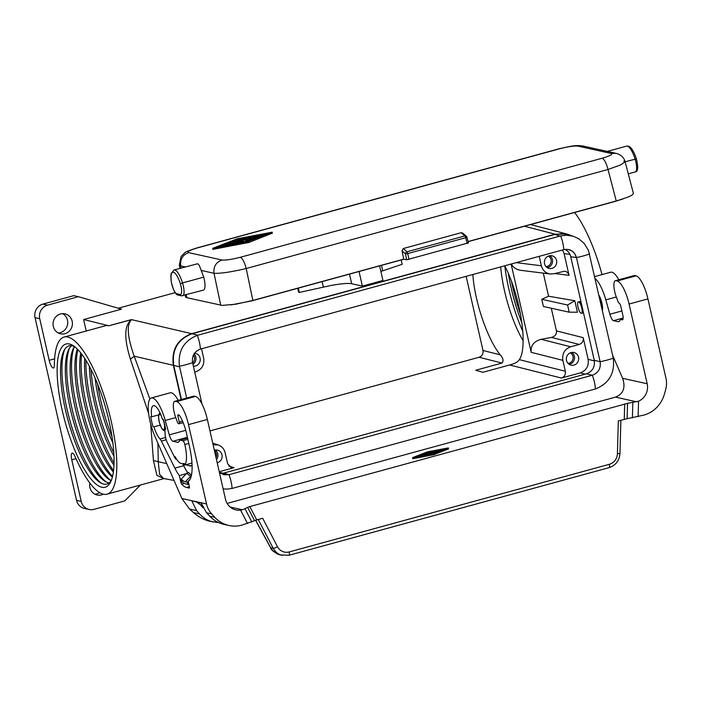 <?xml version="1.0" encoding="UTF-8"?>
<svg xmlns="http://www.w3.org/2000/svg" width="701" height="701" viewBox="0 0 701 701"><rect width="100%" height="100%" fill="white"/><g stroke="black" fill="none" stroke-linecap="round" stroke-linejoin="round"><path stroke-width="1.05" d="M95.108 378.093A71.651 20.662 -105.3 0 0 99.043 400.77A71.651 20.662 -105.3 0 0 112.887 443.05M113.799 452.671A74.245 21.416 74.7 0 1 95.827 401.244A74.245 21.416 74.7 0 1 90.99 369.357M193.397 366.176A6.493 6.151 102.5 0 0 195.395 353.365A6.493 6.151 102.5 0 0 194.519 353.243M194.729 372.065L195.824 371.767C201.906 369.409 204.526 364.888 203.667 358.211L201.52 348.783M217.196 462.756A6.493 6.151 102.5 0 0 217.371 450.095A6.493 6.151 102.5 0 0 214.348 450.226M219.238 471.712L233.994 467.672L231.093 467.611L227.632 463.712L225.152 452.776C224.145 448.903 221.831 446.3 218.23 444.986L212.754 443.19M213.095 444.688L218.23 444.986M547.157 267.598A6.493 6.151 102.5 0 0 549.786 255.699M546.035 266.625A5.564 5.275 102.5 0 0 548.357 256.11M103.406 494.187A10.208 9.665 -77.5 0 1 101.601 494.88A10.208 9.665 -77.5 0 1 97.159 495.002A10.208 9.665 -77.5 0 1 89.894 483.094M140.428 485.031L124.813 500.9L93.96 509.338A11.137 10.541 -77.5 0 1 89.115 509.469A11.137 10.541 -77.5 0 1 81.228 501.408L76.558 500.374L35.05 317.667A11.137 10.541 -77.5 0 1 42.892 304.103L73.754 295.664L78.424 296.689L47.563 305.137L42.892 304.103M75.988 458.629L71.774 459.786L81.228 501.408M562.859 360.34C562 353.654 564.612 349.133 570.702 346.776L579.271 344.436C582.321 343.253 583.626 340.993 583.197 337.654L588.121 359.333C588.98 366.01 586.36 370.531 580.279 372.888L561.422 378.049C564.463 376.875 565.768 374.614 565.339 371.267L562.859 360.34L531.183 352.34L511.125 264.04M209.967 430.922L479.072 357.265L502.012 363.057L475.76 370.242L482.875 372.292L509.618 364.976L561.422 378.049M581.225 302.841L579.166 301.64M94.889 494.17A10.208 9.665 102.5 0 0 96.931 493.855A10.208 9.665 102.5 0 0 99.665 492.619M58.262 332.957A10.208 9.665 102.5 0 0 60.304 332.642A10.208 9.665 102.5 0 0 67.682 323.801A10.208 9.665 102.5 0 0 62.538 313.645M89.115 509.469L84.444 508.435A11.137 10.541 -77.5 0 1 76.558 500.374M71.774 459.786A7.422 2.138 74.7 0 1 72.15 453.135A7.422 2.138 74.7 0 1 75.068 456.561A81.43 23.483 74.7 0 0 107.095 494.152A81.43 23.483 74.7 0 0 108.243 409.41A81.43 23.483 74.7 0 0 64.098 337.067A81.43 23.483 74.7 0 0 54.363 365.423A7.422 2.138 74.7 0 1 53.478 368.007A7.422 2.138 74.7 0 1 49.184 360.332L39.72 318.701A11.137 10.541 -77.5 0 1 47.563 305.137M150.706 424.061L153.431 460.539L156.893 475.348L163.929 478.581M64.098 337.067L105.238 325.807A81.43 23.483 74.7 0 1 108.883 325.763L131.613 319.656C124.27 324.896 123.867 338.092 130.421 359.227L148.647 413.555M112.02 436.749A74.245 21.416 74.7 0 1 100.629 399.929A74.245 21.416 74.7 0 1 97.57 383.955M157.909 443.198L158.268 462.099L159.618 474.358L163.631 478.529L174.058 480.439M108.953 420.775A74.245 21.416 -105.3 0 0 73.123 345.619A74.245 21.416 -105.3 0 0 62.231 410.444A74.245 21.416 -105.3 0 0 110.504 482.192A74.245 21.416 -105.3 0 0 108.953 420.775M175.101 292.659L118.224 308.23M64.974 333.667A10.208 9.665 -77.5 0 1 60.531 333.79A10.208 9.665 -77.5 0 1 53.048 324.072A10.208 9.665 -77.5 0 1 60.496 313.969A10.208 9.665 -77.5 0 1 64.939 313.855A10.208 9.665 -77.5 0 1 72.422 323.564A10.208 9.665 -77.5 0 1 64.974 333.667M130.421 359.227L134.206 356.178L149.865 399.079M131.017 319.709L131.613 319.656C126.425 324.519 127.284 336.69 134.206 356.178L173.34 365.317L181.121 399.57M479.072 357.265C482.113 356.082 483.418 353.821 482.989 350.482L500.225 354.837C503.204 358.115 503.8 360.857 502.012 363.057M466.147 276.352L482.989 350.482M86.223 331.012L83.612 319.533L108.883 325.763L131.385 319.603M83.612 319.533L121.475 309.167L78.424 296.689M173.34 365.317C171.342 349.711 177.441 339.17 191.645 333.667L555.069 234.187L567.205 234.09L571.788 235.816M166.785 463.668L153.431 460.539M568.012 363.355A5.564 5.275 102.5 0 0 570.334 352.84M216.486 459.611A6.493 6.151 102.5 0 0 215.198 450.024M216.048 457.709A5.564 5.275 102.5 0 0 214.506 450.918M549.128 255.839A6.493 6.151 102.5 0 0 549.155 268.448A6.493 6.151 102.5 0 0 556.725 261.946A6.493 6.151 102.5 0 0 549.128 255.839M504.816 265.959A71.651 20.662 -105.3 0 0 522.858 331.485M520.677 314.749A74.245 21.416 74.7 0 1 512.738 287.13A74.245 21.416 74.7 0 1 511.537 281.539M508.365 273.627A71.651 20.662 -105.3 0 0 511.152 287.962A71.651 20.662 -105.3 0 0 522 323.126M581.199 313.329A5.941 1.717 74.7 0 1 578.132 307.616A5.941 1.717 74.7 0 1 578.325 301.868A5.941 1.717 74.7 0 1 578.597 301.868A5.941 1.717 74.7 0 1 581.664 307.581A5.941 1.717 74.7 0 1 581.462 313.329A5.941 1.717 74.7 0 1 581.199 313.329M562.544 249.959L564.103 253.639L569.028 275.318C568.38 272.987 566.916 271.611 564.629 271.208L554.097 273.697L550.171 273.986C545.606 273.171 542.67 270.428 541.374 265.767L539.227 256.347M380.888 271.427L402.172 264.286L401.2 259.966M359.052 271.506L362.364 286.096L351.692 283.739A29.696 4.267 167.2 0 0 330.373 285.605L299.318 292.44L298.652 292.273L297.75 288.286M569.133 364.327A6.493 6.151 102.5 0 0 571.762 352.428M582.347 313.093L583.346 312.173M548.559 296.216L574.811 300.738L567.582 305.014L569.212 312.182L543.415 306.477L541.785 299.309L548.559 296.216L543.31 273.127M574.811 300.738L577.422 312.225L569.212 312.182M570.702 346.776L541.128 339.319L551.459 337.409C555.139 336.392 556.796 334.228 556.436 330.898L551.284 308.212M511.353 263.979C513.202 267.528 516.33 269.648 520.738 270.314L550.171 273.986M541.128 339.319C533.768 341.352 530.455 345.689 531.183 352.34M567.582 305.014L541.785 299.309M74.569 346.636A71.651 20.662 -105.3 0 0 63.949 350.702A71.651 20.662 -105.3 0 0 65.447 409.971A71.651 20.662 -105.3 0 0 100.024 482.49A71.651 20.662 -105.3 0 0 111.24 480.579M509.618 364.976C514.788 363.653 518.03 361.882 519.336 359.657C528.326 346.618 520.475 296.155 504.729 265.784M89.351 366.22A71.651 20.662 -105.3 0 0 94.249 402.085A71.651 20.662 -105.3 0 0 113.974 456.193M574.618 212.499A81.43 23.483 74.7 0 1 602.036 274.599M523.148 340.817A63.108 18.2 74.7 0 1 500.689 266.897M379.627 265.872L382.939 280.47L362.364 286.096M80.773 352.936A71.651 20.662 -105.3 0 0 84.646 404.714A71.651 20.662 -105.3 0 0 113.369 472.001M112.546 476.391A74.245 21.416 74.7 0 1 81.43 405.187A74.245 21.416 74.7 0 1 77.837 349.571M84.725 358.421A71.651 20.662 -105.3 0 0 89.448 403.399A71.651 20.662 -105.3 0 0 113.974 465.262M113.544 470.608A74.245 21.416 74.7 0 1 86.232 403.872A74.245 21.416 74.7 0 1 81.64 354.04M114.044 463.002A74.245 21.416 74.7 0 1 91.034 402.558A74.245 21.416 74.7 0 1 85.943 360.332M77.347 349.08A71.651 20.662 -105.3 0 0 79.844 406.028A71.651 20.662 -105.3 0 0 112.379 477.057M111.012 480.641A74.245 21.416 74.7 0 1 76.628 406.501A74.245 21.416 74.7 0 1 74.35 346.697M74.437 346.566A71.651 20.662 -105.3 0 0 73.552 348.073A71.651 20.662 -105.3 0 0 75.051 407.342A71.651 20.662 -105.3 0 0 109.628 479.861A71.651 20.662 -105.3 0 0 111.152 480.711M106.21 481.955A74.245 21.416 74.7 0 1 71.826 407.816A74.245 21.416 74.7 0 1 69.548 348.011M71.616 345.689A71.651 20.662 -105.3 0 0 68.751 349.387A71.651 20.662 -105.3 0 0 70.249 408.657A71.651 20.662 -105.3 0 0 104.826 481.175A71.651 20.662 -105.3 0 0 109.172 482.901M472.833 274.52C474.682 301.833 487.388 339.091 500.225 354.837M101.417 483.269A74.245 21.416 74.7 0 1 67.033 409.13A74.245 21.416 74.7 0 1 64.746 349.326M298.346 288.12L299.318 292.44M185.152 295.139L185.563 297.075L186.457 297.618L222.164 305.399L235.79 304.199L252.851 300.449L246.2 268.518C244.5 262.086 242.537 258.336 240.32 257.285C231.829 259.44 225.696 260.351 221.937 260.001C215.952 262.279 213.314 266.704 214.033 273.285C220.342 273.627 231.067 272.041 246.2 268.518L608.012 169.484C606.312 163.053 604.35 159.302 602.124 158.242C609.949 155.937 612.963 154.343 611.167 153.458L616.013 153.335C620.911 154.649 623.951 157.453 625.117 161.747L620.648 164.945L608.012 169.484L616.258 200.968L468.066 241.538M179.333 264.917L180.709 265.916C179.991 259.335 182.628 254.91 188.613 252.632C186.816 251.747 189.822 250.152 197.647 247.847L197.156 247.856C188.963 250.485 184.775 252.202 184.573 252.991L181.086 256.505L179.333 264.917L179.999 268.369M203.728 277.132L182.523 282.941A16.701 4.819 74.7 0 0 174.023 269.999L197.717 263.716L199.294 265.39L203.728 277.132C205.507 284.343 205.463 288.663 203.605 290.083L181.428 295.822A1.858 1.761 -77.5 0 1 180.113 294.481A9.279 2.673 74.7 0 0 180.35 283.756A14.852 4.285 74.7 0 0 173.462 272.26A14.852 4.285 74.7 0 0 171.342 281.767A1.858 0.727 -8 0 1 171.219 281.557A1.858 0.727 -8 0 1 171.289 281.311M404.013 259.195L251.422 300.966L231.023 304.9M402.015 250.827L403.75 259.142L406.676 259.791L405.441 253.911L407.745 253.569A1.858 0.535 -105.3 0 0 406.93 251.79A1.858 1.63 132 0 0 405.441 253.911L402.015 250.827L403.303 248.531L406.93 251.79L464.877 235.93A1.858 1.621 130.7 0 1 466.822 237.104L466.91 237.148A1.858 1.858 0 0 0 466.331 236.219L462.66 233.065L461.127 232.706L403.303 248.531M403.75 259.142L252.868 300.44M468.338 242.905L406.676 259.791M559.459 148.814L558.96 148.814C575.206 145.089 576.213 145.326 582.689 145.966L577.834 146.088C574.075 145.747 567.95 146.649 559.459 148.814L197.647 247.847M623.829 161.107L625.117 161.747L633.432 193.59L631.82 195.237L628.219 197.016L614.856 201.485L623.128 198.9M213.086 249.328L249.004 242.441L272.19 233.188M271.979 232.233L237.192 238.804L212.692 248.347L247.628 241.679L271.979 232.233L272.216 233.31M236.964 239.041L270.376 232.592L247.856 241.442L214.445 247.9L236.964 239.041L237.21 240.11L241.53 239.278M246.498 238.322L247.926 238.042M256.601 237.043L257.32 236.219L264.776 234.791M220.289 246.77L225.994 244.526M228.754 243.44L229.656 243.081M232.434 241.994L233.345 241.635M233.486 242.02L236.999 242.888M240.522 241.521L242.896 241.126L244.097 239.944L248.951 241.013M248.075 238.463L252.632 239.567M229.805 243.466L233.118 244.29M226.134 244.912L227.659 245.341M251.554 239.435L244.684 237.919L242.362 238.463L240.89 239.908L233.205 241.004L238.358 242.169L240.706 241.582L236.999 240.741L241.661 240.32L243.852 238.866L249.276 240.066L251.554 239.435M244.097 239.944L243.852 238.866M258.765 237.157L258.976 236.588L254.559 237.841L253.079 237.516L256.496 236.579M257.442 236.754L257.32 236.219L252.299 237.341L250.809 237.017L254.691 235.895L247.795 237.455L252.947 238.62L258.678 236.78M236.736 242.94L246.577 241.188L234.458 243.571L229.577 242.493L231.865 241.863L236.736 242.94M228.193 243.317L231.575 244.088L229.227 244.675L225.915 243.939L228.193 243.317M468.093 241.661L614.856 201.485M192.968 364.283A6.493 6.151 102.5 0 0 194.037 353.961M571.105 352.568A6.493 6.151 102.5 0 0 571.131 365.177A6.493 6.151 102.5 0 0 578.693 358.675A6.493 6.151 102.5 0 0 571.105 352.568M181.471 399.482L173.725 365.396C171.719 349.799 177.817 339.249 192.021 333.755L554.763 234.458L562.22 233.643L573.418 236.307L578.728 238.761L584.108 243.343L588.481 250.476L613.27 358.123C615.04 373.195 609.09 383.482 595.429 388.976L232.662 488.29L227.439 489.114L223.137 488.904M192.652 362.908A5.564 5.275 102.5 0 0 193.432 355.092M186.668 398.054L179.447 366.211C177.791 351.166 183.741 340.879 197.288 335.358L560.651 235.895L566.487 235.212L573.067 236.202M228.973 474.7L219.369 472.316L223.829 474.761L228.947 474.708L592.275 375.254L586.422 373.817L223.689 473.114L228.973 474.7A14.852 4.285 -105.3 0 1 232.066 488.439M592.31 375.245L592.31 375.245C598.382 372.897 600.994 368.393 600.126 361.725C600.994 368.402 598.391 372.906 592.31 375.245L592.31 375.245A14.852 4.285 -105.3 0 1 595.429 388.976M589.602 253.937A14.852 2.138 167.2 0 1 576.459 257.539L574.741 253.657L571.727 250.792L567.889 249.381L563.77 249.626C570.141 248.557 574.373 251.195 576.459 257.539L600.126 361.725L594.264 360.261L570.745 256.724C569.895 253.333 567.968 250.879 564.962 249.381M576.459 257.539L570.745 256.724M563.735 249.635L200.407 349.089C194.343 351.438 191.732 355.95 192.582 362.61C191.715 355.942 194.317 351.429 200.407 349.089L200.433 349.08M220.876 473.473L223.689 473.114M586.422 373.817C592.511 371.469 595.123 366.947 594.264 360.261M192.591 362.645L202.019 404.126M178.238 400.367A25.99 7.492 -105.3 0 0 170.185 392.805L151.328 397.966A25.99 7.492 -105.3 0 0 154.755 435.934L181.892 498.507L189.542 509.049L193.546 512.615C198.576 517.049 204.14 519.967 210.212 521.351L218.8 522.657M183.163 422.65L179.184 423.746A1.858 0.535 -105.3 0 1 179.097 423.746L178.299 423.562A1.858 0.535 74.7 0 1 177.476 422.256A16.333 4.714 74.7 0 0 176.783 420.32L175.811 417.761A12.25 3.531 74.7 0 1 174.786 401.314L193.642 396.153A12.25 3.531 74.7 0 1 194.186 396.144L195.474 396.424A22.274 6.423 74.7 0 1 207.365 419.47L225.477 499.182A14.852 14.055 -77.5 0 0 235.983 509.925A14.852 14.055 -77.5 0 0 240.574 510.135L242.371 509.741L230.2 507.051M638.541 401.2L627.544 403.364L627.123 418.699L643.851 415.106A29.696 28.119 102.5 0 0 664.346 394.269L665.635 389.703A22.274 21.083 -77.5 0 0 665.95 378.198L647.926 298.88L629.069 304.041L647.181 383.745A14.852 14.055 -77.5 0 1 638.541 401.2L638.112 416.674M227.15 503.414L615.443 397.125C623.364 393.944 625.756 387.671 622.628 378.321L612.621 355.241M623.084 318.859L620.639 319.525L622.243 319.884A5.564 1.604 -105.3 0 0 622.488 319.875A5.564 1.604 -105.3 0 0 622.768 314.898L620.937 306.836A3.715 1.069 74.7 0 0 618.957 302.99L618.86 302.972A1.858 0.535 -105.3 0 1 618.037 301.658A16.333 4.714 74.7 0 0 617.344 299.721L616.372 297.163A12.25 3.531 74.7 0 1 615.347 280.715L634.203 275.554A12.25 3.531 74.7 0 1 634.747 275.546L615.89 280.707L617.178 280.996A22.274 6.423 74.7 0 1 629.069 304.041M647.926 298.88A22.274 6.423 74.7 0 0 636.035 275.835L634.747 275.546M618.799 279.769A25.99 7.492 -105.3 0 0 610.746 272.216L594.755 276.588M615.347 280.715A12.25 3.531 74.7 0 1 615.89 280.707M599.013 295.331A10.024 2.892 74.7 0 1 602.439 310.42M620.639 319.525A3.715 1.069 -105.3 0 0 620.473 319.533A3.715 1.069 -105.3 0 0 620.148 319.919A16.333 4.714 74.7 0 1 618.72 321.654A16.333 4.714 74.7 0 1 617.984 321.663L613.506 320.672L623.154 318.026M616.31 296.996L605.813 299.862L609.861 314.241A7.422 2.138 -105.3 0 0 613.506 320.672M605.813 299.862A25.99 7.492 -105.3 0 0 595.193 278.542M601.721 307.257A9.656 2.786 -105.3 0 0 601.107 303.296A9.656 2.786 -105.3 0 0 599.89 299.213M627.123 418.699L618.317 420.933L617.423 453.626L619.964 453.468L620.876 420.241M202.177 506.131L196.797 502.161L191.706 500.68L196.595 510.608L199.575 513.947C203.343 518.1 207.934 520.799 213.341 522.043M280.102 554.92L277.298 553.965L273.232 551.109L270.56 547.656C270.98 550.005 274.161 552.423 280.102 554.92L289.022 555.253A3.715 1.069 74.7 0 0 289.206 551.932L609.3 464.316A11.137 10.541 102.5 0 0 617.423 453.626M185.739 430.335L169.291 434.839A7.422 2.138 -105.3 0 0 172.937 441.262L177.423 442.261A16.333 4.714 74.7 0 0 178.159 442.252A16.333 4.714 74.7 0 0 179.587 440.517A3.715 1.069 -105.3 0 1 179.912 440.123A3.715 1.069 -105.3 0 1 180.078 440.123L182.847 440.736A3.715 1.069 74.7 0 1 184.81 444.504A23.019 6.642 74.7 0 1 184.503 465.131L184.083 463.265A21.161 6.099 74.7 0 1 183.259 463.738A21.161 6.099 74.7 0 1 183.092 463.782L181.138 463.492A21.906 6.318 74.7 0 1 180.972 463.449A21.906 6.318 74.7 0 1 176.801 459.541A21.906 6.318 74.7 0 1 175.005 456.5L175.601 459.137A23.948 6.905 74.7 0 1 174.409 456.894L167.346 442.708A7.422 2.138 -105.3 0 1 165.094 433.77A18.007 5.196 74.7 0 0 164.753 429.249L165.55 429.03M169.291 434.839L165.252 420.46A25.99 7.492 -105.3 0 0 151.328 397.966M181.892 498.507L201.029 502.74L206.532 512.799L209.739 516.199C213.787 520.414 218.589 523.156 224.154 524.436L228.912 525.487A29.696 28.119 -77.5 0 1 214.821 517.32L211.728 513.947A22.274 21.083 102.5 0 1 206.532 503.958L188.508 424.631L207.365 419.47M174.786 401.314A12.25 3.531 74.7 0 1 175.329 401.305L176.617 401.585A22.274 6.423 74.7 0 1 188.508 424.631M179.184 423.746A1.858 0.535 -105.3 0 0 179.272 422.081L177.852 415.816L177.905 414.817L178.921 415.027A3.715 1.069 74.7 0 1 179.71 415.781A21.161 6.099 74.7 0 1 186.501 433.376L189.349 445.915A40.097 11.566 74.7 0 1 188.21 481.412L189.34 486.406A1.858 0.535 -105.3 0 1 189.244 488.062A1.858 0.535 -105.3 0 1 189.165 488.062L186.589 487.493A41.21 11.882 -105.3 0 1 181.655 484.163A1.858 0.535 -105.3 0 1 180.884 482.393L179.333 475.576A33.595 9.691 74.7 0 1 174.847 468.137L161.379 441.078A7.422 2.138 -105.3 0 0 160.021 439.001A18.007 5.196 74.7 0 1 153.905 426.848L160.59 425.016M164.753 429.249L165.611 429.441A20.636 5.95 -105.3 0 0 163.333 419.408L162.474 419.216A18.007 5.196 74.7 0 0 153.431 405.669A18.007 5.196 74.7 0 0 151.626 416.815L150.768 416.631A20.636 5.95 -105.3 0 0 153.046 426.664M251.896 522.052L244.973 508.724L247.637 507.349L254.568 520.677L241.827 525.145A29.696 28.119 -77.5 0 1 228.912 525.487M153.905 426.848L160.161 425.139M158.496 416.289A18.007 5.196 74.7 0 1 158.312 414.992L151.626 416.815M192.109 467.365L192.039 470.353M182.786 463.974L183.609 465.63A33.411 9.639 74.7 0 0 187.903 472.816M179.333 475.576L186.308 473.666M189.989 479.449L187.272 482.2L187.763 484.356L185.783 483.918A37.495 10.813 74.7 0 1 181.761 481.368L181.244 479.098A35.269 10.173 -105.3 0 0 185.292 481.762L187.272 482.2M188.806 484.067L187.763 484.356M185.292 481.762L190.926 476.032A31.186 8.99 74.7 0 1 186.825 473.114L181.244 479.098M186.825 473.114L188.692 472.597A31.186 8.99 74.7 0 0 191.496 475.006M176.398 458.918L175.601 459.137M191.995 463.712L191.864 463.116M188.569 465.648L192.083 465.666M190.549 466.086L185.923 464.745M184.31 464.281L183.127 463.931M184.503 465.131L191.96 463.089M201.301 505.938L202.975 507.813M247.637 507.349L249.81 506.586L256.741 519.914L262.691 518.284L277.465 546.684A3.715 0.789 152.5 0 1 273.197 548.261L258.24 519.502M254.568 520.677L256.741 519.914M249.81 506.586L627.544 403.364M448.438 448.947L433.831 454.695L413.143 458.682L412.696 457.569L427.321 451.891L448.211 447.948L434.269 453.433L412.898 457.613M412.714 457.639L413.143 458.682M244.973 508.724L242.371 509.741M427.181 452.031L447.247 448.158L433.726 453.477L413.66 457.35L427.181 452.031L427.426 453.1L428.127 452.969M430.221 452.96L428.775 453.24L428.53 452.163L427.952 452.189L428.81 451.882L435.233 450.761L438.16 451.409L436.784 451.777L433.858 451.137L428.53 452.163M427.952 452.189L428.206 453.275M428.267 453.293L428.775 453.24M441.648 450.357L440.412 450.603M420.688 455.755L419.505 456.228M434.024 451.847L433.858 451.137M435.943 452.276L432.885 451.593L431.474 451.952L433.7 452.46L430.905 452.706L429.59 453.582L426.331 452.864L424.92 453.214L429.091 454.152L431.369 452.96L435.943 452.276M431.579 453.897L431.369 452.96M438.37 450.095L440.403 450.559L437.003 450.471L438.37 450.095M424.123 453.731L427.181 454.406L426.357 454.73L422.493 455.396L425.411 454.695L421.503 455.177L424.044 454.397L423.15 454.195L420.504 454.949L424.123 453.731M228.701 465.937L233.994 467.672M580.279 372.888L585.247 374.141M39.72 318.701L35.05 317.667M131.613 319.656L191.645 333.667M54.599 358.851L49.184 360.332M524.453 226.23L555.069 234.187M583.197 337.654L556.436 330.898M588.121 359.333L594.395 360.91M564.103 253.639L569.922 254.367M554.701 273.53L569.028 275.318M541.374 265.767L516.243 262.638M349.501 274.117L351.692 283.739M519.336 359.657L565.339 371.267M579.271 344.436L551.459 337.409M322.118 281.618L323.354 287.042M382.711 270.796L381.475 265.364M185.274 266.923L180.709 265.916L181.121 268.062M186.282 294.832L186.834 297.715M220.701 305.198L214.033 273.285L201.31 270.472M221.937 260.001L188.613 252.632M180.35 283.756L182.523 282.941A11.137 3.216 74.7 0 1 182.733 295.796M181.428 295.822L178.054 295.077A1.858 1.761 -77.5 0 1 176.74 293.737L180.113 294.481M176.74 293.737A9.279 2.673 74.7 0 1 171.342 281.767M251.422 300.966L252.851 300.449M408.972 259.449L407.745 253.569L465.692 237.709A1.858 0.535 -105.3 0 0 464.877 235.93L461.127 232.706M467.208 243.501L465.692 237.709L466.91 237.148L468.434 242.967M611.167 153.458L577.834 146.088M607.294 151.407L626.58 146.123A16.701 4.819 74.7 0 1 635.08 159.057A11.137 3.216 74.7 0 1 635.299 171.92C638.05 171.543 638.418 167.197 636.403 158.864L625.134 161.782M636.342 158.943L636.403 158.864C633.318 149.69 630.05 145.44 626.58 146.123M240.32 257.285L602.124 158.242M241.906 241.398L241.661 240.32M242.896 241.126L242.651 240.049M249.442 240.82L249.276 240.066M233.512 242.117L233.267 241.048M238.463 242.607L238.358 242.169M248.101 238.568L247.856 237.49M253.122 239.374L252.947 238.62M229.823 243.562L229.577 242.493M234.555 244.009L234.458 243.571M226.151 245.017L225.915 243.939M213.428 249.398L213.183 248.329M247.874 242.748L247.628 241.679M249.004 242.441L248.759 241.363M560.055 236.053L554.763 234.458M197.875 335.183L192.021 333.755M179.579 366.833L173.725 365.396M613.27 358.123A14.852 2.138 167.2 0 1 600.126 361.725M179.447 366.211A14.852 2.138 -12.8 0 0 192.582 362.61M200.407 349.089L200.407 349.089A14.852 4.285 74.7 0 0 197.288 335.358M560.651 235.895A14.852 4.285 74.7 0 1 563.77 249.626M632.828 402.558L632.407 417.892M647.181 383.745L622.628 378.321M636.648 401.813L615.443 397.125M636.035 275.835L617.178 280.996M199.575 513.947L193.546 512.615M189.542 509.049L196.595 510.608M609.3 464.316A3.715 1.069 74.7 0 1 609.108 467.637L289.022 555.253M201.029 502.74L206.532 503.958M182.847 440.736L187.859 439.361M180.078 440.123L187.57 438.072M165.252 420.46L175.749 417.586M187.395 437.31L172.937 441.262M177.423 442.261L178.79 441.884M247.567 523.577L240.574 510.135M165.559 437.485L160.021 439.001M161.204 415.623A7.799 2.252 -105.3 0 0 159.907 414.571A7.799 2.252 -105.3 0 0 159.162 421.555A7.799 2.252 -105.3 0 0 163.324 429.617A7.799 2.252 -105.3 0 0 164.069 422.633A7.799 2.252 -105.3 0 0 163.096 419.356M166.172 439.764L161.379 441.078M183.653 465.727L174.847 468.137M182.409 481.973L180.884 482.393M184.416 483.401L181.655 484.163M189.401 486.731L186.589 487.493M183.154 422.633L179.254 423.702M176.617 401.585L195.474 396.424M175.329 401.305L194.186 396.144M182.54 421.187L179.272 422.081M177.852 415.816L179.412 415.386M184.81 444.504L188.779 443.418M206.532 512.799L211.728 513.947M214.821 517.32L209.739 516.199M200.302 504.676L201.722 504.992M282.389 555.42A14.852 14.055 102.5 0 1 273.197 548.261L270.709 547.709L255.681 520.23M624.687 403.969L624.267 419.303M436.889 452.233L436.784 451.777M425.121 453.95L424.964 453.24M431.667 452.636L431.518 451.97M439.098 451.365L438.992 450.909M437.161 451.19L437.003 450.471M433.831 454.695L433.586 453.617M434.515 454.502L434.269 453.433M448.456 449.017L448.211 447.948M277.465 546.684A11.137 10.541 102.5 0 0 289.206 551.932M196.797 502.161L201.126 503.116M622.243 319.884L622.707 319.752M609.861 314.241L621.875 310.955M619.351 321.286L617.984 321.663M163.955 478.59L107.095 494.152M163.631 478.529L164.297 478.494M578.325 301.868L579.797 301.465M530.543 224.565L567.205 234.09M174.023 269.999L171.254 273.443C171.184 274.231 170.509 274.564 171.219 281.557C173.287 290.284 175.565 294.797 178.054 295.077M582.689 145.966L616.013 153.335M628.289 173.839L635.299 171.92M251.72 239.926L251.615 239.479M233.451 242.082L233.205 241.004M240.837 242.152L240.706 241.582M255.777 236.386L255.655 235.851M248.04 238.524L247.795 237.455M259.072 237.034L258.976 236.588M246.691 241.67L246.577 241.188M229.762 243.527L229.516 242.45M226.09 244.973L225.845 243.895M231.68 244.57L231.575 244.088M212.938 249.425L212.692 248.347M272.374 233.214L272.128 232.136M558.96 148.814L197.156 247.856M581.462 313.329L582.978 312.918M619.964 453.468C619.369 460.645 615.75 465.359 609.108 467.637M179.912 440.123L187.561 438.029M159.942 412.723L158.724 414.685L158.487 416.666L159.381 422.747L161.686 428.355L162.93 429.967L164.954 431.01M183.259 463.738L184.135 463.501M425.086 453.941L424.92 453.214M431.632 452.644L431.474 451.952M437.126 451.181L436.96 450.445M420.74 455.983L420.504 454.949M421.643 455.808L421.503 455.177M448.544 448.964L448.298 447.886M412.845 458.699L412.609 457.622M270.56 547.656L255.567 520.265M623.093 318.815L620.473 319.533"/></g></svg>
